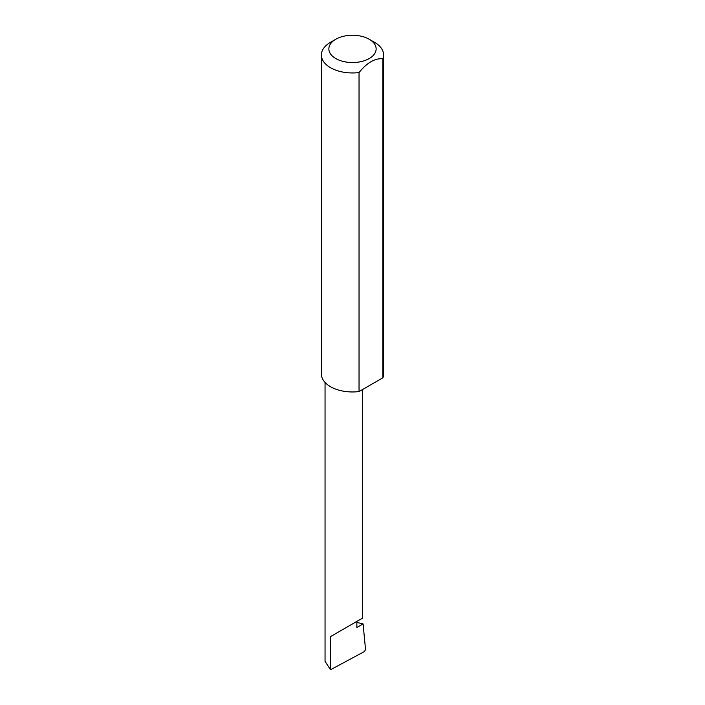 <?xml version="1.0" encoding="UTF-8"?>
<svg xmlns="http://www.w3.org/2000/svg" width="705" height="705" viewBox="0 0 705 705"><rect width="100%" height="100%" fill="white"/><g stroke="black" fill="none" stroke-linecap="round" stroke-linejoin="round"><path stroke-width="1.06" d="M356.862 622.4L363.075 623.916L356.862 627.503L356.862 621.405L362.326 618.259L362.326 389.662M356.862 621.405C361.251 618.875 366.441 615.879 356.862 621.405L330.504 636.624L356.862 621.405M335.783 58.55A23.644 13.651 0 0 0 369.217 58.55A23.644 13.651 0 0 0 369.217 39.251L374.496 42.3A31.108 17.96 180 0 1 383.608 54.999A31.108 17.96 180 0 1 382.912 58.771C374.963 58.092 367.005 62.683 359.039 72.553A31.108 17.96 180 0 1 330.504 67.698A31.108 17.96 180 0 1 321.392 54.999A31.108 17.96 180 0 1 330.504 42.3L335.783 39.251A23.644 13.651 0 0 0 335.783 58.55M359.039 72.553L359.039 391.557A31.108 17.96 180 0 1 330.504 386.701A31.108 17.96 180 0 1 321.392 374.002L321.392 54.999M363.075 623.916L365.543 649.578L364.432 651.535L330.504 669.75L325.049 661.352L325.049 382.445M330.504 669.75L330.504 636.624M382.912 58.771L382.912 377.783A31.108 17.96 180 0 0 383.608 374.002L383.608 54.999M359.039 391.557L382.912 377.783M374.496 42.3L369.217 39.251A23.644 13.651 0 0 0 335.783 39.251"/></g></svg>
